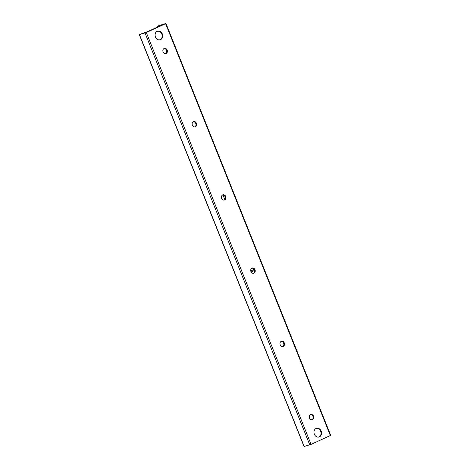 <?xml version="1.0" encoding="UTF-8"?>
<svg xmlns="http://www.w3.org/2000/svg" width="470" height="470" viewBox="0 0 470 470"><rect width="100%" height="100%" fill="white"/><g stroke="black" fill="none" stroke-linecap="round" stroke-linejoin="round"><path stroke-width="0.7" d="M314.36 434.221A4.541 3.731 -105.9 0 1 316.527 428.293A4.541 3.731 -105.9 0 1 321.357 431.636A4.541 3.731 -105.9 0 1 319.007 437.024A4.541 3.731 -105.9 0 1 314.36 434.221M155.488 37.013A4.541 3.731 -105.9 0 1 157.656 31.085A4.541 3.731 -105.9 0 1 162.485 34.433A4.541 3.731 -105.9 0 1 160.135 39.815A4.541 3.731 -105.9 0 1 155.488 37.013M310.47 414.616A2.72 2.232 -105.9 0 1 313.014 416.679A2.72 2.232 -105.9 0 1 311.939 419.775M309.501 418.036A2.72 2.232 -105.9 0 1 310.799 414.487A2.72 2.232 -105.9 0 1 313.69 416.49A2.72 2.232 -105.9 0 1 312.286 419.716A2.72 2.232 -105.9 0 1 309.501 418.036M281.183 341.396A2.72 2.232 -105.9 0 1 283.727 343.464A2.72 2.232 -105.9 0 1 282.652 346.56M280.22 344.815A2.72 2.232 -105.9 0 1 281.512 341.267A2.72 2.232 -105.9 0 1 284.409 343.27A2.72 2.232 -105.9 0 1 282.999 346.496A2.72 2.232 -105.9 0 1 280.22 344.815M251.902 268.176A2.72 2.232 -105.9 0 1 254.446 270.244A2.72 2.232 -105.9 0 1 253.365 273.34M250.933 271.595A2.72 2.232 -105.9 0 1 252.231 268.047A2.72 2.232 -105.9 0 1 255.122 270.05A2.72 2.232 -105.9 0 1 253.712 273.276A2.72 2.232 -105.9 0 1 250.933 271.595M222.616 194.962A2.72 2.232 -105.9 0 1 225.159 197.024A2.72 2.232 -105.9 0 1 224.084 200.12M221.646 198.381A2.72 2.232 -105.9 0 1 222.945 194.833A2.72 2.232 -105.9 0 1 225.835 196.836A2.72 2.232 -105.9 0 1 224.431 200.061A2.72 2.232 -105.9 0 1 221.646 198.381M193.329 121.742A2.72 2.232 -105.9 0 1 195.873 123.81A2.72 2.232 -105.9 0 1 194.797 126.906M192.365 125.161A2.72 2.232 -105.9 0 1 193.658 121.613A2.72 2.232 -105.9 0 1 196.548 123.616A2.72 2.232 -105.9 0 1 195.144 126.841A2.72 2.232 -105.9 0 1 192.365 125.161M164.042 48.522A2.72 2.232 -105.9 0 1 166.591 50.59A2.72 2.232 -105.9 0 1 165.511 53.686M163.078 51.941A2.72 2.232 -105.9 0 1 164.377 48.392A2.72 2.232 -105.9 0 1 167.267 50.396A2.72 2.232 -105.9 0 1 165.857 53.621A2.72 2.232 -105.9 0 1 163.078 51.941M139.29 34.651L304.02 446.5L311.058 444.397L330.71 435.349L165.981 23.5L146.329 32.542L139.29 34.651L147.768 31.508L159.218 26.273L160.335 25.439L157.244 26.426L158.942 25.603L165.981 23.5M222.956 194.962L224.783 199.527M156.868 31.431A4.447 3.654 -105.9 0 1 161.974 34.574A4.447 3.654 -105.9 0 1 159.283 39.932M315.74 428.64A4.447 3.654 -105.9 0 1 320.681 431.284A4.447 3.654 -105.9 0 1 318.977 436.9A4.447 3.654 -105.9 0 1 318.155 437.141M165.605 23.712L330.334 435.567M157.861 26.25L158.079 26.784M159.095 25.791L159.271 26.238M139.467 34.621L304.196 446.471M145.042 33.035L309.771 444.89M146.329 32.542L311.058 444.397M250.763 271.037L254.123 269.492M251.109 271.971L254.487 270.42L251.109 271.966M157.244 26.426L157.491 27.049"/></g></svg>
